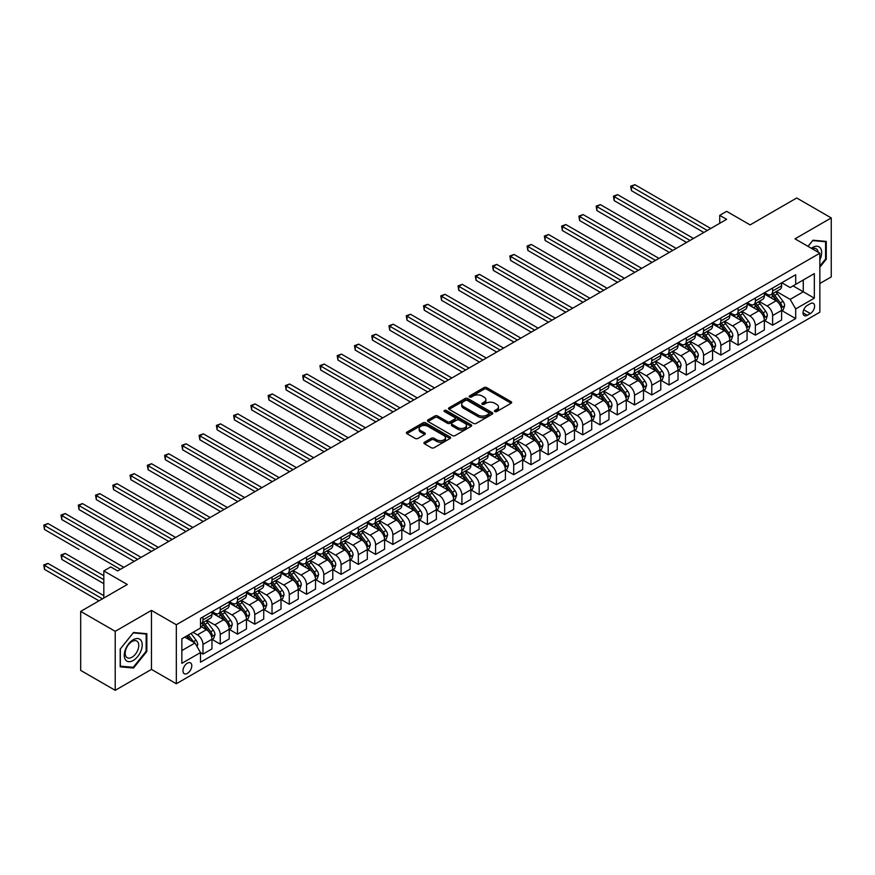 <?xml version="1.0" encoding="UTF-8"?>
<svg xmlns="http://www.w3.org/2000/svg" width="875" height="875" viewBox="0 0 875 875"><rect width="100%" height="100%" fill="white"/><g stroke="black" fill="none" stroke-linecap="round" stroke-linejoin="round"><path stroke-width="1.31" d="M494.812 411.567A1.345 0.777 0 0 0 496.716 411.567L511.109 403.255A1.914 1.105 0 0 0 511.678 402.478A1.914 1.105 0 0 0 511.109 401.691L486.719 387.603A1.914 1.105 0 0 0 484.006 387.603L469.602 395.916A1.345 0.777 0 0 0 469.208 396.463A1.345 0.777 0 0 0 469.602 397.009A1.345 0.777 0 0 0 471.505 397.009L473.364 395.938A6.136 3.544 0 0 1 482.038 395.938L484.072 397.108A6.136 3.544 0 0 1 485.866 399.613A6.136 3.544 0 0 1 484.072 402.117L482.212 403.2A1.345 0.777 0 0 0 481.819 403.747A1.345 0.777 0 0 0 482.212 404.294A1.345 0.777 0 0 0 484.105 404.294L485.975 403.211A6.136 3.544 0 0 1 494.648 403.211L496.683 404.392A6.136 3.544 0 0 1 498.477 406.897A6.136 3.544 0 0 1 496.683 409.402L494.812 410.473A1.345 0.777 0 0 0 494.419 411.02A1.345 0.777 0 0 0 494.812 411.567L494.812 410.473M187.37 673.378A6.245 3.609 120 0 0 191.45 667.877A6.245 3.609 120 0 0 190.498 662.867A6.245 3.609 120 0 0 187.37 663.173A6.245 3.609 120 0 0 183.291 668.686A6.245 3.609 120 0 0 184.242 673.695A6.245 3.609 120 0 0 187.37 673.378M424.495 442.225A1.914 1.105 0 0 0 423.938 443.013A1.914 1.105 0 0 0 424.495 443.789L431.342 447.748A1.914 1.105 0 0 0 434.055 447.748L450.045 438.506A1.914 1.105 0 0 0 450.614 437.73A1.914 1.105 0 0 0 450.045 436.942L425.655 422.855A1.914 1.105 0 0 0 422.942 422.855L406.941 432.097A1.914 1.105 0 0 0 406.383 432.873A1.914 1.105 0 0 0 406.941 433.661L415.209 438.43A1.914 1.105 0 0 0 417.922 438.43L424.769 434.481A1.914 1.105 0 0 0 425.327 433.694A1.914 1.105 0 0 0 424.769 432.917L420.667 430.544A5.13 2.964 0 0 1 419.169 428.455A5.13 2.964 0 0 1 422.33 425.72A5.13 2.964 0 0 1 427.919 426.366L443.986 435.641A5.13 2.964 0 0 1 445.484 437.73A5.13 2.964 0 0 1 442.323 440.464A5.13 2.964 0 0 1 436.734 439.819L434.055 438.277A1.914 1.105 0 0 0 431.342 438.277L424.495 442.225L424.495 443.789M819.853 283.5L831.25 276.927L831.25 217.919L796.72 197.991L750.116 224.897L726.644 211.345L719.731 215.338L726.644 219.319L117.633 570.927L110.731 566.945L103.819 570.927L103.819 598.041M115.216 631.323L115.216 690.32L151.462 669.397L151.462 610.389L115.216 631.323L80.686 611.395L127.302 584.478L103.819 570.927M151.462 610.389L176.323 624.75L819.853 253.203L819.853 312.2L176.323 683.747L176.323 624.75M831.25 217.919L795.003 238.853L819.853 253.203M473.495 423.413A1.914 1.105 0 0 0 476.208 423.413L492.209 414.17A1.914 1.105 0 0 0 492.767 413.394A1.914 1.105 0 0 0 492.209 412.606L467.808 398.519A1.914 1.105 0 0 0 465.095 398.519L449.105 407.75A1.914 1.105 0 0 0 448.536 408.537A1.914 1.105 0 0 0 449.105 409.325L473.495 423.413M444.959 411.863A1.345 0.777 0 0 1 446.316 412.048L446.316 410.452L471.122 424.78A1.914 1.105 0 0 1 471.691 425.556A1.914 1.105 0 0 1 471.122 426.344L455.131 435.575A1.914 1.105 0 0 1 452.419 435.575L428.017 421.488L428.017 419.923A1.914 1.105 0 0 0 427.459 420.711A1.914 1.105 0 0 0 428.017 421.488M428.017 419.923L434.864 415.975A1.914 1.105 0 0 1 437.577 415.975L447.475 421.684A1.914 1.105 0 0 0 450.188 421.684L454.727 419.059A1.914 1.105 0 0 0 455.284 418.283A1.914 1.105 0 0 0 454.727 417.495L444.423 411.556A1.345 0.777 0 0 1 444.03 410.998A1.345 0.777 0 0 1 444.861 410.288A1.345 0.777 0 0 1 446.316 410.452M115.216 690.32L80.686 670.392L80.686 611.395M810.327 303.669L807.286 305.43A6.059 3.5 120 0 0 803.337 310.767A6.059 3.5 120 0 0 804.267 315.613A6.059 3.5 120 0 0 807.286 315.317L810.327 313.556A6.059 3.5 120 0 0 814.286 308.23A6.059 3.5 120 0 0 813.356 303.373A6.059 3.5 120 0 0 810.327 303.669M781.812 282.745L790.169 287.569L795.692 284.375L795.692 274.728L200.495 618.363L200.495 628.009L181.847 638.783L181.847 663.337L200.495 652.575L200.495 662.222L795.692 318.587L795.692 308.941L790.169 299.37L776.431 291.441M795.692 284.375L814.33 273.613L814.33 298.167L795.692 308.941M151.462 669.397L176.323 683.747M719.731 215.338L719.731 223.311M793.067 285.895L803.283 291.791L803.283 279.989L814.33 273.613M790.169 299.37L803.283 291.791L814.33 298.167M181.847 650.573L194.972 643.005L184.745 637.098M200.495 652.652L202.978 654.084L202.978 644.438A7.809 4.506 -120 0 0 197.455 634.867L193.036 632.319M202.978 654.084L211.958 648.9L211.958 639.253A7.809 4.506 -120 0 0 206.423 629.694L200.495 626.259M212.155 639.461L220.238 644.12L220.238 634.473A7.809 4.506 -120 0 0 214.714 624.903L206.784 620.32M220.238 644.12L229.217 638.936L229.217 629.289A7.809 4.506 -120 0 0 223.694 619.719L211.958 612.948M229.425 629.486L237.497 634.156L237.497 624.509A7.809 4.506 -120 0 0 231.973 614.939L224.044 610.356M237.497 634.156L246.477 628.972L246.477 619.325A7.809 4.506 -120 0 0 240.953 609.755L229.217 602.984M246.684 619.522L254.767 624.192L254.767 614.545A7.809 4.506 -120 0 0 249.244 604.975L241.303 600.392M254.767 624.192L263.736 619.008L263.736 609.361A7.809 4.506 -120 0 0 258.213 599.791L246.477 593.009M263.944 609.558L272.027 614.217L272.027 604.57A7.809 4.506 -120 0 0 266.503 595.011L258.573 590.428M272.027 614.217L281.006 609.044L281.006 599.386A7.809 4.506 -120 0 0 275.472 589.827L263.736 583.045M281.203 599.594L289.286 604.253L289.286 594.606A7.809 4.506 -120 0 0 283.762 585.036L275.833 580.464M289.286 604.253L298.266 599.069L298.266 589.422A7.809 4.506 -120 0 0 292.742 579.862L281.006 573.081M298.473 589.63L306.545 594.289L306.545 584.642A7.809 4.506 -120 0 0 301.022 575.072L293.092 570.5M306.545 594.289L315.525 589.105L315.525 579.458A7.809 4.506 -120 0 0 310.002 569.887L298.266 563.117M315.733 579.655L323.816 584.325L323.816 574.678A7.809 4.506 -120 0 0 318.292 565.108L310.352 560.525M323.816 584.325L332.784 579.141L332.784 569.494A7.809 4.506 -120 0 0 327.261 559.923L315.525 553.153M332.992 569.691L341.075 574.361L341.075 564.714A7.809 4.506 -120 0 0 335.552 555.144L327.622 550.561M341.075 574.361L350.055 569.177L350.055 559.53A7.809 4.506 -120 0 0 344.531 549.959L332.784 543.178M350.252 559.727L358.334 564.386L358.334 554.739A7.809 4.506 -120 0 0 352.811 545.18L344.881 540.597M358.334 564.386L367.314 559.212L367.314 549.566A7.809 4.506 -120 0 0 361.791 539.995L350.055 533.214M367.522 549.762L375.594 554.422L375.594 544.775A7.809 4.506 -120 0 0 370.07 535.205L362.141 530.633M375.594 554.422L384.573 549.238L384.573 539.591A7.809 4.506 -120 0 0 379.05 530.031L367.314 523.25M384.781 539.798L392.864 544.458L392.864 534.811A7.809 4.506 -120 0 0 387.341 525.241L379.4 520.669M392.864 544.458L401.833 539.273L401.833 529.627A7.809 4.506 -120 0 0 396.309 520.056L384.573 513.286M402.041 529.823L410.123 534.494L410.123 524.847A7.809 4.506 -120 0 0 404.6 515.277L396.67 510.694M410.123 534.494L419.103 529.309L419.103 519.663A7.809 4.506 -120 0 0 413.58 510.092L401.833 503.322M419.311 519.859L427.383 524.53L427.383 514.883A7.809 4.506 -120 0 0 421.859 505.312L413.93 500.73M427.383 524.53L436.362 519.345L436.362 509.698A7.809 4.506 -120 0 0 430.839 500.128L419.103 493.347M436.57 509.895L444.642 514.555L444.642 504.908A7.809 4.506 -120 0 0 439.119 495.348L431.189 490.766M444.642 514.555L453.622 509.381L453.622 499.734A7.809 4.506 -120 0 0 448.098 490.164L436.362 483.383M453.83 499.931L461.912 504.591L461.912 494.944A7.809 4.506 -120 0 0 456.389 485.373L448.448 480.802M461.912 504.591L470.881 499.406L470.881 489.759A7.809 4.506 -120 0 0 465.358 480.2L453.622 473.419M471.089 489.967L479.172 494.627L479.172 484.98A7.809 4.506 -120 0 0 473.648 475.409L465.719 470.838M479.172 494.627L488.152 489.442L488.152 479.795A7.809 4.506 -120 0 0 482.628 470.225L470.881 463.455M488.359 479.992L496.431 484.663L496.431 475.016A7.809 4.506 -120 0 0 490.908 465.445L482.978 460.863M496.431 484.663L505.411 479.478L505.411 469.831A7.809 4.506 -120 0 0 499.888 460.261L488.152 453.491M505.619 470.028L513.691 474.698L513.691 465.052A7.809 4.506 -120 0 0 508.167 455.481L500.238 450.898M513.691 474.698L522.67 469.514L522.67 459.867A7.809 4.506 -120 0 0 517.147 450.297L505.411 443.516M522.878 460.064L530.961 464.723L530.961 455.077A7.809 4.506 -120 0 0 525.438 445.517L517.497 440.934M530.961 464.723L539.93 459.55L539.93 449.903A7.809 4.506 -120 0 0 534.406 440.333L522.67 433.552M540.137 450.1L548.22 454.759L548.22 445.112A7.809 4.506 -120 0 0 542.697 435.542L534.767 430.97M548.22 454.759L557.2 449.575L557.2 439.928A7.809 4.506 -120 0 0 551.677 430.369L539.93 423.587M557.408 440.136L565.48 444.795L565.48 435.148A7.809 4.506 -120 0 0 559.956 425.578L552.027 421.006M565.48 444.795L574.459 439.611L574.459 429.964A7.809 4.506 -120 0 0 568.936 420.394L557.2 413.623M574.667 430.161L582.739 434.831L582.739 425.184A7.809 4.506 -120 0 0 577.216 415.614L569.286 411.031M582.739 434.831L591.719 429.647L591.719 420A7.809 4.506 -120 0 0 586.195 410.43L574.459 403.659M591.927 420.197L600.009 424.867L600.009 415.22A7.809 4.506 -120 0 0 594.486 405.65L586.556 401.067M600.009 424.867L608.978 419.683L608.978 410.036A7.809 4.506 -120 0 0 603.455 400.466L591.719 393.684M609.186 410.233L617.269 414.892L617.269 405.245A7.809 4.506 -120 0 0 611.745 395.686L603.816 391.103M617.269 414.892L626.248 409.719L626.248 400.072A7.809 4.506 -120 0 0 620.725 390.502L608.978 383.72M626.456 400.269L634.528 404.928L634.528 395.281A7.809 4.506 -120 0 0 629.005 385.711L621.075 381.139M634.528 404.928L643.508 399.744L643.508 390.097A7.809 4.506 -120 0 0 637.984 380.538L626.248 373.756M643.716 390.305L651.787 394.964L651.787 385.317A7.809 4.506 -120 0 0 646.264 375.747L638.334 371.175M651.787 394.964L660.767 389.78L660.767 380.133A7.809 4.506 -120 0 0 655.244 370.562L643.508 363.792M660.975 380.33L669.058 385L669.058 375.353A7.809 4.506 -120 0 0 663.534 365.783L655.605 361.2M669.058 385L678.027 379.816L678.027 370.169A7.809 4.506 -120 0 0 672.503 360.598L660.767 353.828M678.234 370.366L686.317 375.036L686.317 365.389A7.809 4.506 -120 0 0 680.794 355.819L672.864 351.236M686.317 375.036L695.297 369.852L695.297 360.205A7.809 4.506 -120 0 0 689.773 350.634L678.027 343.853M695.505 360.402L703.577 365.061L703.577 355.414A7.809 4.506 -120 0 0 698.053 345.855L690.123 341.272M703.577 365.061L712.556 359.888L712.556 350.241A7.809 4.506 -120 0 0 707.033 340.67L695.297 333.889M712.764 350.438L720.836 355.097L720.836 345.45A7.809 4.506 -120 0 0 715.312 335.88L707.383 331.308M720.836 355.097L729.816 349.913L729.816 340.266A7.809 4.506 -120 0 0 724.292 330.706L712.556 323.925M730.023 340.473L738.106 345.133L738.106 335.486A7.809 4.506 -120 0 0 732.583 325.916L724.653 321.344M738.106 345.133L747.075 339.948L747.075 330.302A7.809 4.506 -120 0 0 741.552 320.731L729.816 313.961M747.283 330.498L755.366 335.169L755.366 325.522A7.809 4.506 -120 0 0 749.842 315.952L741.913 311.369M755.366 335.169L764.345 329.984L764.345 320.337A7.809 4.506 -120 0 0 758.822 310.767L747.075 303.997M764.553 320.534L772.625 325.205L772.625 315.558A7.809 4.506 -120 0 0 767.102 305.988L759.172 301.405M772.625 325.205L781.605 320.02L781.605 310.373A7.809 4.506 -120 0 0 776.081 300.803L764.345 294.022M764.553 292.709L767.102 294.186A7.809 4.506 -120 0 0 771.006 294.569A7.809 4.506 -120 0 0 772.625 290.992L772.625 288.05M747.283 302.673L749.842 304.15A7.809 4.506 -120 0 0 753.747 304.544A7.809 4.506 -120 0 0 755.366 300.967L755.366 298.014M730.023 312.637L732.583 314.114A7.809 4.506 -120 0 0 736.488 314.508A7.809 4.506 -120 0 0 738.106 310.931L738.106 307.978M712.764 322.612L715.312 324.089A7.809 4.506 -120 0 0 719.228 324.472A7.809 4.506 -120 0 0 720.836 320.895L720.836 317.942M695.505 332.577L698.053 334.053A7.809 4.506 -120 0 0 701.958 334.436A7.809 4.506 -120 0 0 703.577 330.859L703.577 327.906M678.234 342.541L680.794 344.017A7.809 4.506 -120 0 0 684.698 344.4A7.809 4.506 -120 0 0 686.317 340.823L686.317 337.881M660.975 352.505L663.534 353.981A7.809 4.506 -120 0 0 667.439 354.375A7.809 4.506 -120 0 0 669.058 350.798L669.058 347.845M643.716 362.469L646.264 363.945A7.809 4.506 -120 0 0 650.18 364.339A7.809 4.506 -120 0 0 651.787 360.762L651.787 357.809M626.456 372.444L629.005 373.92A7.809 4.506 -120 0 0 632.909 374.303A7.809 4.506 -120 0 0 634.528 370.727L634.528 367.773M609.186 382.408L611.745 383.884A7.809 4.506 -120 0 0 615.65 384.267A7.809 4.506 -120 0 0 617.269 380.691L617.269 377.738M591.927 392.372L594.486 393.848A7.809 4.506 -120 0 0 598.391 394.231A7.809 4.506 -120 0 0 600.009 390.655L600.009 387.713M574.667 402.336L577.216 403.812A7.809 4.506 -120 0 0 581.131 404.206A7.809 4.506 -120 0 0 582.739 400.63L582.739 397.677M557.408 412.3L559.956 413.777A7.809 4.506 -120 0 0 563.861 414.17A7.809 4.506 -120 0 0 565.48 410.594L565.48 407.641M540.137 422.275L542.697 423.752A7.809 4.506 -120 0 0 546.602 424.134A7.809 4.506 -120 0 0 548.22 420.558L548.22 417.605M522.878 432.239L525.438 433.716A7.809 4.506 -120 0 0 529.342 434.098A7.809 4.506 -120 0 0 530.961 430.522L530.961 427.569M505.619 442.203L508.167 443.68A7.809 4.506 -120 0 0 512.072 444.062A7.809 4.506 -120 0 0 513.691 440.486L513.691 437.544M488.359 452.167L490.908 453.644A7.809 4.506 -120 0 0 494.812 454.038A7.809 4.506 -120 0 0 496.431 450.461L496.431 447.508M471.089 462.131L473.648 463.608A7.809 4.506 -120 0 0 477.553 464.002A7.809 4.506 -120 0 0 479.172 460.425L479.172 457.472M453.83 472.106L456.389 473.583A7.809 4.506 -120 0 0 460.294 473.966A7.809 4.506 -120 0 0 461.912 470.389L461.912 467.436M436.57 482.07L439.119 483.547A7.809 4.506 -120 0 0 443.023 483.93A7.809 4.506 -120 0 0 444.642 480.353L444.642 477.4M419.311 492.034L421.859 493.511A7.809 4.506 -120 0 0 425.764 493.894A7.809 4.506 -120 0 0 427.383 490.317L427.383 487.375M402.041 501.998L404.6 503.475A7.809 4.506 -120 0 0 408.505 503.858A7.809 4.506 -120 0 0 410.123 500.292L410.123 497.339M384.781 511.962L387.341 513.439A7.809 4.506 -120 0 0 391.245 513.833A7.809 4.506 -120 0 0 392.864 510.256L392.864 507.303M367.522 521.938L370.07 523.414A7.809 4.506 -120 0 0 373.975 523.797A7.809 4.506 -120 0 0 375.594 520.22L375.594 517.267M350.252 531.902L352.811 533.378A7.809 4.506 -120 0 0 356.716 533.761A7.809 4.506 -120 0 0 358.334 530.184L358.334 527.231M332.992 541.866L335.552 543.342A7.809 4.506 -120 0 0 339.456 543.725A7.809 4.506 -120 0 0 341.075 540.148L341.075 537.206M315.733 551.83L318.292 553.306A7.809 4.506 -120 0 0 322.197 553.689A7.809 4.506 -120 0 0 323.816 550.123L323.816 547.17M298.473 561.794L301.022 563.27A7.809 4.506 -120 0 0 304.927 563.664A7.809 4.506 -120 0 0 306.545 560.088L306.545 557.134M281.203 571.769L283.762 573.234A7.809 4.506 -120 0 0 287.667 573.628A7.809 4.506 -120 0 0 289.286 570.052L289.286 567.098M263.944 581.733L266.503 583.209A7.809 4.506 -120 0 0 270.408 583.592A7.809 4.506 -120 0 0 272.027 580.016L272.027 577.062M246.684 591.697L249.244 593.173A7.809 4.506 -120 0 0 253.148 593.556A7.809 4.506 -120 0 0 254.767 589.98L254.767 587.038M229.425 601.661L231.973 603.138A7.809 4.506 -120 0 0 235.878 603.52A7.809 4.506 -120 0 0 237.497 599.944L237.497 597.002M212.155 611.625L214.714 613.102A7.809 4.506 -120 0 0 218.619 613.495A7.809 4.506 -120 0 0 220.238 609.919L220.238 606.966M781.812 310.57L795.692 318.587M771.006 294.569L779.986 289.395A7.809 4.506 -120 0 0 781.605 285.819L781.605 282.866M753.747 304.544L762.727 299.359A7.809 4.506 -120 0 0 764.345 295.783L764.345 292.83M736.488 314.508L745.467 309.323A7.809 4.506 -120 0 0 747.075 305.747L747.075 302.794M719.228 324.472L728.197 319.288A7.809 4.506 -120 0 0 729.816 315.711L729.816 312.758M701.958 334.436L710.938 329.252A7.809 4.506 -120 0 0 712.556 325.675L712.556 322.733M684.698 344.4L693.678 339.227A7.809 4.506 -120 0 0 695.297 335.65L695.297 332.697M667.439 354.375L676.408 349.191A7.809 4.506 -120 0 0 678.027 345.614L678.027 342.661M650.18 364.339L659.148 359.155A7.809 4.506 -120 0 0 660.767 355.578L660.767 352.625M632.909 374.303L641.889 369.119A7.809 4.506 -120 0 0 643.508 365.542L643.508 362.589M615.65 384.267L624.63 379.083A7.809 4.506 -120 0 0 626.248 375.506L626.248 372.564M598.391 394.231L607.359 389.047A7.809 4.506 -120 0 0 608.978 385.481L608.978 382.528M581.131 404.206L590.1 399.022A7.809 4.506 -120 0 0 591.719 395.445L591.719 392.492M563.861 414.17L572.841 408.986A7.809 4.506 -120 0 0 574.459 405.409L574.459 402.456M546.602 424.134L555.581 418.95A7.809 4.506 -120 0 0 557.2 415.373L557.2 412.42M529.342 434.098L538.311 428.914A7.809 4.506 -120 0 0 539.93 425.337L539.93 422.395M512.072 444.062L521.052 438.878A7.809 4.506 -120 0 0 522.67 435.312L522.67 432.359M494.812 454.038L503.792 448.853A7.809 4.506 -120 0 0 505.411 445.277L505.411 442.323M477.553 464.002L486.533 458.817A7.809 4.506 -120 0 0 488.152 455.241L488.152 452.287M460.294 473.966L469.263 468.781A7.809 4.506 -120 0 0 470.881 465.205L470.881 462.252M443.023 483.93L452.003 478.745A7.809 4.506 -120 0 0 453.622 475.169L453.622 472.227M425.764 493.894L434.744 488.709A7.809 4.506 -120 0 0 436.362 485.144L436.362 482.191M408.505 503.858L417.484 498.684A7.809 4.506 -120 0 0 419.103 495.108L419.103 492.155M391.245 513.833L400.214 508.648A7.809 4.506 -120 0 0 401.833 505.072L401.833 502.119M373.975 523.797L382.955 518.613A7.809 4.506 -120 0 0 384.573 515.036L384.573 512.083M356.716 533.761L365.695 528.577A7.809 4.506 -120 0 0 367.314 525L367.314 522.058M339.456 543.725L348.436 538.541A7.809 4.506 -120 0 0 350.055 534.964L350.055 532.022M322.197 553.689L331.166 548.516A7.809 4.506 -120 0 0 332.784 544.939L332.784 541.986M304.927 563.664L313.906 558.48A7.809 4.506 -120 0 0 315.525 554.903L315.525 551.95M287.667 573.628L296.647 568.444A7.809 4.506 -120 0 0 298.266 564.867L298.266 561.914M270.408 583.592L279.387 578.408A7.809 4.506 -120 0 0 281.006 574.831L281.006 571.889M253.148 593.556L262.117 588.372A7.809 4.506 -120 0 0 263.736 584.795L263.736 581.853M235.878 603.52L244.858 598.347A7.809 4.506 -120 0 0 246.477 594.77L246.477 591.817M218.619 613.495L227.598 608.311A7.809 4.506 -120 0 0 229.217 604.734L229.217 601.781M200.495 623.777A7.809 4.506 -120 0 0 201.359 623.459L210.339 618.275A7.809 4.506 -120 0 0 211.958 614.698L211.958 611.745M201.359 623.459A7.809 4.506 -120 0 0 202.978 619.883L202.978 616.93M194.972 643.005L200.495 652.575M819.853 267.17L826.273 259.175L826.273 241.412L812.952 240.22L808.008 246.367M120.192 666.837L133.514 668.03L146.836 651.448L146.836 633.686L133.514 632.494L120.192 649.064L120.192 666.837M825.584 258.781L826.273 259.175M146.147 651.055L146.836 651.448M132.103 667.209L133.514 668.03M495.348 411.764L496.683 410.998A6.136 3.544 0 0 0 498.477 408.494L498.477 406.897M485.866 399.613L485.866 401.209A6.136 3.544 0 0 1 484.072 403.714L482.748 404.48M511.109 401.691L511.109 403.255L486.719 389.2A1.914 1.105 0 0 0 484.006 389.2L470.137 397.206M492.177 414.192L467.808 400.116A1.914 1.105 0 0 0 465.095 400.116L449.127 409.336M488.819 413.941A1.345 0.777 0 0 0 489.212 413.394A1.345 0.777 0 0 0 488.819 412.847L467.403 400.477A1.345 0.777 0 0 0 465.5 400.477L463.531 401.614A6.136 3.544 0 0 0 461.738 404.119A6.136 3.544 0 0 0 463.531 406.623L478.177 415.078A6.136 3.544 0 0 0 486.85 415.078L488.819 413.941L488.819 415.538A1.345 0.777 0 0 0 489.212 414.98L489.212 413.394M461.738 404.119L461.738 405.716A6.136 3.544 0 0 0 463.531 408.22L463.531 406.623M488.819 415.538L486.85 416.664A6.136 3.544 0 0 1 478.177 416.664L463.531 408.22M428.05 421.509L434.864 417.572L434.864 415.975M455.284 418.283L455.284 419.88A1.914 1.105 0 0 1 454.727 420.656L450.188 423.281A1.914 1.105 0 0 1 447.475 423.281L437.577 417.572A1.914 1.105 0 0 0 434.864 417.572M446.316 412.048L471.1 426.355M457.745 427.612A5.13 2.964 0 0 0 463.334 428.258A5.13 2.964 0 0 0 466.495 425.523A5.13 2.964 0 0 0 464.997 423.423L459.331 420.164A1.914 1.105 0 0 0 456.619 420.164L452.08 422.778A1.914 1.105 0 0 0 451.522 423.566A1.914 1.105 0 0 0 452.08 424.342L457.745 427.612L457.745 429.209A5.13 2.964 0 0 0 463.334 429.855A5.13 2.964 0 0 0 466.495 427.12L466.495 425.523M451.522 423.566L451.522 425.163A1.914 1.105 0 0 0 452.08 425.939L452.08 424.342M457.745 429.209L452.08 425.939M445.484 437.73L445.484 439.327A5.13 2.964 0 0 1 442.323 442.061A5.13 2.964 0 0 1 436.734 441.416L434.055 439.873A1.914 1.105 0 0 0 431.342 439.873L424.528 443.811M419.169 428.455L419.169 430.052A5.13 2.964 0 0 0 420.667 432.141L420.667 430.544M424.769 432.917L424.769 434.481L420.667 432.141M450.023 438.528L425.655 424.452A1.914 1.105 0 0 0 422.942 424.452L406.973 433.672M781.605 310.691L783.256 309.728L784.645 305.747A5.173 2.986 -120 0 0 782.994 301.339L777.35 293.803A14.941 8.63 -120 0 0 775.72 291.856M770.109 297.358A14.941 8.63 -120 0 0 767.047 294.153M781.134 307.519L781.845 305.966A5.173 2.986 -120 0 0 780.369 302.859L774.725 295.323A14.941 8.63 -120 0 0 773.095 293.366M771.706 294.175A12.403 7.164 60 0 1 773.741 296.483L778.509 302.859M631.422 230.519L669.331 252.405L596.903 210.591L596.903 206.598L600.348 204.608L676.233 248.423M771.433 294.328A14.941 8.63 60 0 1 773.062 296.275L776.814 301.284M707.306 230.486L631.422 186.67L634.878 184.68L710.763 228.484M703.85 232.477L631.422 190.652L631.422 186.67L630.667 186.233L634.878 184.68M631.422 190.652L630.667 186.233M764.345 320.655L765.997 319.703L767.375 315.711A5.173 2.986 -120 0 0 765.723 311.303L760.091 303.778A14.941 8.63 -120 0 0 758.45 301.82M752.839 307.322A14.941 8.63 -120 0 0 749.788 304.117M763.875 317.483L764.586 315.93A5.173 2.986 -120 0 0 763.109 312.823L757.466 305.288A14.941 8.63 -120 0 0 755.836 303.341M754.436 304.139A12.403 7.164 60 0 1 756.481 306.458L761.25 312.823M614.163 240.483L652.072 262.369L579.633 220.555L579.633 216.573L583.089 214.572L658.973 258.387M754.173 304.292A14.941 8.63 60 0 1 755.803 306.25L759.555 311.248M747.075 330.619L748.737 329.667L750.116 325.675A5.173 2.986 -120 0 0 748.464 321.267L742.82 313.742A14.941 8.63 -120 0 0 741.191 311.784M735.58 317.286A14.941 8.63 -120 0 0 732.517 314.081M746.605 327.458L747.327 325.905A5.173 2.986 -120 0 0 745.839 322.788L740.195 315.252A14.941 8.63 -120 0 0 738.566 313.305M737.177 314.103A12.403 7.164 60 0 1 739.211 316.422L743.991 322.798M596.903 250.458L634.802 272.344L562.373 230.519L562.373 226.537L565.83 224.547L641.714 268.352M736.914 314.256A14.941 8.63 60 0 1 738.544 316.214L742.295 321.223M729.816 340.594L731.478 339.631L732.856 335.65A5.173 2.986 -120 0 0 731.205 331.242L725.561 323.706A14.941 8.63 -120 0 0 723.931 321.748M718.32 327.25A14.941 8.63 -120 0 0 715.258 324.056M729.345 337.422L730.056 335.869A5.173 2.986 -120 0 0 728.58 332.752L722.936 325.216A14.941 8.63 -120 0 0 721.306 323.269M719.917 324.067A12.403 7.164 60 0 1 721.952 326.386L726.731 332.762M579.633 260.422L617.542 282.308L545.114 240.483L545.114 236.502L548.559 234.511L624.444 278.316M719.655 324.22A14.941 8.63 60 0 1 721.284 326.178L725.036 331.188M690.047 240.45L614.163 196.634L617.619 194.644L693.503 238.459M686.591 242.441L614.163 200.627L614.163 196.634L613.397 196.197L617.619 194.644M614.163 200.627L613.397 196.197M672.788 250.414L596.137 206.161L600.348 204.608M596.903 210.591L596.137 206.161M655.517 260.378L578.878 216.125L583.089 214.572M579.633 220.555L578.878 216.125M712.556 350.558L714.208 349.595L715.597 345.614A5.173 2.986 -120 0 0 713.945 341.206L708.302 333.67A14.941 8.63 -120 0 0 706.672 331.723M701.061 337.214A14.941 8.63 -120 0 0 697.998 334.02M712.086 347.386L712.797 345.833A5.173 2.986 -120 0 0 711.32 342.716L705.677 335.191A14.941 8.63 -120 0 0 704.047 333.233M702.658 334.042A12.403 7.164 60 0 1 704.692 336.35L709.461 342.727M562.373 270.386L600.283 292.272L527.855 250.458L527.855 246.466L531.3 244.475L607.184 288.291M702.384 334.195A14.941 8.63 60 0 1 704.014 336.142L707.766 341.152M638.258 270.342L561.619 226.1L565.83 224.547M562.373 230.519L561.619 226.1M819.853 259.897A12.698 7.328 120 0 0 820.455 248.161A12.698 7.328 120 0 0 811.388 248.314M818.158 252.219A9.614 5.545 120 0 0 817.305 249.78A9.614 5.545 120 0 0 816.222 248.773A9.614 5.545 120 0 0 812.273 248.828M812.645 240.592L825.584 241.762L825.584 258.978L819.853 266.109M824.731 241.27L825.584 241.762M808.041 246.378L812.678 240.614M133.241 639.734A12.698 7.328 120 0 0 124.261 655.277A12.698 7.328 120 0 0 133.241 660.461A12.698 7.328 120 0 0 142.209 644.919A12.698 7.328 120 0 0 133.241 639.734M131.983 641.528A9.614 5.545 120 0 0 125.705 649.994A9.614 5.545 120 0 0 127.17 657.694A9.614 5.545 120 0 0 131.983 657.223A9.614 5.545 120 0 0 138.261 648.747A9.614 5.545 120 0 0 136.784 641.047A9.614 5.545 120 0 0 131.983 641.528M146.147 651.252L133.241 667.319L120.323 666.159L120.323 648.944L133.241 632.887L146.147 634.036L146.147 651.252M145.294 633.544L146.147 634.036M695.297 360.522L696.948 359.559L698.327 355.578A5.173 2.986 -120 0 0 696.675 351.17L691.031 343.634A14.941 8.63 -120 0 0 689.402 341.688M683.791 347.189A14.941 8.63 -120 0 0 680.739 343.984M694.827 357.35L695.537 355.797A5.173 2.986 -120 0 0 694.05 352.691L688.417 345.155A14.941 8.63 -120 0 0 686.787 343.197M685.387 344.006A12.403 7.164 60 0 1 687.433 346.314L692.202 352.691M545.114 280.35L583.023 302.236L510.584 260.422L510.584 256.43L514.041 254.439L589.925 298.255M685.125 344.159A14.941 8.63 60 0 1 686.755 346.106L690.506 351.116M620.998 280.317L544.348 236.064L548.559 234.511M545.114 240.483L544.348 236.064M678.027 370.486L679.689 369.534L681.067 365.542A5.173 2.986 -120 0 0 679.416 361.134L673.772 353.609A14.941 8.63 -120 0 0 672.142 351.652M666.531 357.153A14.941 8.63 -120 0 0 663.469 353.948M677.556 367.314L678.278 365.761A5.173 2.986 -120 0 0 676.791 362.655L671.147 355.119A14.941 8.63 -120 0 0 669.517 353.172M668.128 353.97A12.403 7.164 60 0 1 670.163 356.289L674.942 362.655M527.855 290.314L565.753 312.2L493.325 270.386L493.325 266.405L496.781 264.403L572.666 308.219M667.866 354.123A14.941 8.63 60 0 1 669.495 356.081L673.247 361.08M603.739 290.281L527.089 246.028L531.3 244.475M527.855 250.458L527.089 246.028M660.767 380.45L662.43 379.498L663.808 375.506A5.173 2.986 -120 0 0 662.156 371.098L656.513 363.573A14.941 8.63 -120 0 0 654.883 361.616M649.272 367.117A14.941 8.63 -120 0 0 646.209 363.913M660.297 377.289L661.008 375.736A5.173 2.986 -120 0 0 659.531 372.619L653.888 365.083A14.941 8.63 -120 0 0 652.258 363.136M650.869 363.934A12.403 7.164 60 0 1 652.903 366.253L657.683 372.63M510.584 300.289L548.494 322.175L476.066 280.35L476.066 276.369L479.511 274.367L555.395 318.183M650.606 364.087A14.941 8.63 60 0 1 652.236 366.045L655.987 371.055M586.469 300.245L509.83 255.992L514.041 254.439M510.584 260.422L509.83 255.992M643.508 390.425L645.159 389.462L646.548 385.481A5.173 2.986 -120 0 0 644.897 381.073L639.253 373.537A14.941 8.63 -120 0 0 637.623 371.58M632.013 377.081A14.941 8.63 -120 0 0 628.95 373.887M643.037 387.253L643.748 385.7A5.173 2.986 -120 0 0 642.272 382.583L636.628 375.047A14.941 8.63 -120 0 0 634.998 373.1M633.609 373.898A12.403 7.164 60 0 1 635.644 376.217L640.413 382.594M493.325 310.253L531.234 332.139L458.806 290.314L458.806 286.333L462.252 284.342L538.136 328.147M633.336 374.052A14.941 8.63 60 0 1 634.966 376.009L638.717 381.019M569.209 310.209L492.57 265.956L496.781 264.403M493.325 270.386L492.57 265.956M626.248 400.389L627.9 399.427L629.278 395.445A5.173 2.986 -120 0 0 627.627 391.037L621.983 383.502A14.941 8.63 -120 0 0 620.353 381.555M614.742 387.045A14.941 8.63 -120 0 0 611.691 383.852M625.778 397.217L626.489 395.664A5.173 2.986 -120 0 0 625.002 392.547L619.369 385.022A14.941 8.63 -120 0 0 617.739 383.064M616.339 383.873A12.403 7.164 60 0 1 618.384 386.181L623.153 392.558M476.066 320.217L513.975 342.103L441.536 300.289L441.536 296.297L444.992 294.306L520.877 338.122M616.077 384.027A14.941 8.63 60 0 1 617.706 385.973L621.458 390.983M551.95 320.173L475.3 275.931L479.511 274.367M476.066 280.35L475.3 275.931M608.978 410.353L610.641 409.391L612.019 405.409A5.173 2.986 -120 0 0 610.367 401.002L604.723 393.466A14.941 8.63 -120 0 0 603.094 391.519M597.483 397.02A14.941 8.63 -120 0 0 594.42 393.816M608.508 407.181L609.23 405.628A5.173 2.986 -120 0 0 607.742 402.522L602.098 394.986A14.941 8.63 -120 0 0 600.469 393.028M599.08 393.837A12.403 7.164 60 0 1 601.114 396.145L605.894 402.522M458.806 330.181L496.705 352.067L424.277 310.253L424.277 306.261L427.733 304.27L503.617 348.086M598.817 393.991A14.941 8.63 60 0 1 600.447 395.938L604.198 400.947M534.691 330.148L458.041 285.895L462.252 284.342M458.806 290.314L458.041 285.895M591.719 420.317L593.381 419.366L594.759 415.373A5.173 2.986 -120 0 0 593.108 410.966L587.464 403.441A14.941 8.63 -120 0 0 585.834 401.483M580.223 406.984A14.941 8.63 -120 0 0 577.161 403.78M591.248 417.145L591.959 415.592A5.173 2.986 -120 0 0 590.483 412.486L584.839 404.95A14.941 8.63 -120 0 0 583.209 403.003M581.82 403.802A12.403 7.164 60 0 1 583.855 406.12L588.634 412.486M441.536 340.145L479.445 362.031L407.017 320.217L407.017 316.236L410.462 314.234L486.347 358.05M581.547 403.955A14.941 8.63 60 0 1 583.188 405.913L586.939 410.911M517.42 340.112L440.781 295.859L444.992 294.306M441.536 300.289L440.781 295.859M574.459 430.281L576.111 429.33L577.5 425.337A5.173 2.986 -120 0 0 575.848 420.93L570.205 413.405A14.941 8.63 -120 0 0 568.575 411.447M562.964 416.948A14.941 8.63 -120 0 0 559.902 413.744M573.989 427.109L574.7 425.556A5.173 2.986 -120 0 0 573.223 422.45L567.58 414.914A14.941 8.63 -120 0 0 565.95 412.967M564.561 413.766A12.403 7.164 60 0 1 566.595 416.084L571.364 422.461M424.277 350.12L462.186 372.006L389.758 330.181L389.758 326.2L393.203 324.198L469.087 368.014M564.287 413.919A14.941 8.63 60 0 1 565.917 415.877L569.669 420.886M500.161 350.077L423.522 305.823L427.733 304.27M424.277 310.253L423.522 305.823M557.2 440.256L558.852 439.294L560.23 435.312A5.173 2.986 -120 0 0 558.578 430.905L552.934 423.369A14.941 8.63 -120 0 0 551.305 421.411M545.694 426.912A14.941 8.63 -120 0 0 542.642 423.719M556.73 437.084L557.441 435.531A5.173 2.986 -120 0 0 555.953 432.414L550.32 424.878A14.941 8.63 -120 0 0 548.691 422.931M547.291 423.73A12.403 7.164 60 0 1 549.336 426.048L554.105 432.425M407.017 360.084L444.927 381.97L372.488 340.145L372.488 336.164L375.944 334.173L451.828 377.978M547.028 423.883A14.941 8.63 60 0 1 548.658 425.841L552.409 430.85M482.902 360.041L406.252 315.788L410.462 314.234M407.017 320.217L406.252 315.788M539.93 450.22L541.592 449.258L542.97 445.277A5.173 2.986 -120 0 0 541.319 440.869L535.675 433.333A14.941 8.63 -120 0 0 534.045 431.386M528.434 436.877A14.941 8.63 -120 0 0 525.372 433.683M539.459 447.048L540.181 445.495A5.173 2.986 -120 0 0 538.694 442.378L533.05 434.853A14.941 8.63 -120 0 0 531.42 432.895M530.031 433.705A12.403 7.164 60 0 1 532.066 436.012L536.845 442.389M389.758 370.048L427.656 391.934L355.228 350.12L355.228 346.128L358.684 344.137L434.569 387.942M529.769 433.858A14.941 8.63 60 0 1 531.398 435.805L535.15 440.814M465.642 370.005L388.992 325.762L393.203 324.198M389.758 330.181L388.992 325.762M522.67 460.184L524.333 459.222L525.711 455.241A5.173 2.986 -120 0 0 524.059 450.833L518.416 443.297A14.941 8.63 -120 0 0 516.786 441.35M511.175 446.852A14.941 8.63 -120 0 0 508.113 443.647M522.2 457.012L522.911 455.459A5.173 2.986 -120 0 0 521.434 452.342L515.791 444.817A14.941 8.63 -120 0 0 514.161 442.859M512.772 443.669A12.403 7.164 60 0 1 514.806 445.977L519.586 452.353M372.488 380.012L410.397 401.898L337.969 360.084L337.969 356.092L341.414 354.102L417.298 397.917M512.498 443.822A14.941 8.63 60 0 1 514.139 445.769L517.891 450.778M448.372 379.98L371.733 335.727L375.944 334.173M372.488 340.145L371.733 335.727M505.411 470.148L507.062 469.197L508.452 465.205A5.173 2.986 -120 0 0 506.8 460.797L501.156 453.272A14.941 8.63 -120 0 0 499.527 451.314M493.916 456.816A14.941 8.63 -120 0 0 490.853 453.611M504.941 466.977L505.652 465.423A5.173 2.986 -120 0 0 504.175 462.317L498.531 454.781A14.941 8.63 -120 0 0 496.902 452.834M495.513 453.633A12.403 7.164 60 0 1 497.547 455.952L502.316 462.317M355.228 389.977L393.137 411.863L320.709 370.048L320.709 366.067L324.155 364.066L400.039 407.881M495.239 453.786A14.941 8.63 60 0 1 496.869 455.733L500.62 460.742M431.113 389.944L354.473 345.691L358.684 344.137M355.228 350.12L354.473 345.691M488.152 480.112L489.803 479.161L491.181 475.169A5.173 2.986 -120 0 0 489.53 470.761L483.886 463.236A14.941 8.63 -120 0 0 482.256 461.278M476.645 466.78A14.941 8.63 -120 0 0 473.594 463.575M487.67 476.941L488.392 475.387A5.173 2.986 -120 0 0 486.905 472.281L481.272 464.745A14.941 8.63 -120 0 0 479.631 462.798M478.242 463.597A12.403 7.164 60 0 1 480.277 465.916L485.056 472.281M337.969 399.952L375.878 421.838L303.439 380.012L303.439 376.031L306.895 374.03L382.78 417.845M477.98 463.75A14.941 8.63 60 0 1 479.609 465.708L483.361 470.717M413.853 399.908L337.203 355.655L341.414 354.102M337.969 360.084L337.203 355.655M470.881 490.077L472.544 489.125L473.922 485.144A5.173 2.986 -120 0 0 472.27 480.736L466.627 473.2A14.941 8.63 -120 0 0 464.997 471.242M459.386 476.744A14.941 8.63 -120 0 0 456.323 473.55M470.411 486.916L471.133 485.363A5.173 2.986 -120 0 0 469.645 482.245L464.002 474.709A14.941 8.63 -120 0 0 462.372 472.762M460.983 473.561A12.403 7.164 60 0 1 463.017 475.88L467.797 482.256M320.709 409.916L358.608 431.802L286.18 389.977L286.18 385.995L289.636 384.005L365.52 427.809M460.72 473.714A14.941 8.63 60 0 1 462.35 475.672L466.102 480.681M396.594 409.872L319.944 365.619L324.155 364.066M320.709 370.048L319.944 365.619M453.622 500.052L455.284 499.089L456.662 495.108A5.173 2.986 -120 0 0 455.011 490.7L449.367 483.164A14.941 8.63 -120 0 0 447.738 481.217M442.127 486.708A14.941 8.63 -120 0 0 439.064 483.514M453.152 496.88L453.862 495.327A5.173 2.986 -120 0 0 452.386 492.209L446.742 484.684A14.941 8.63 -120 0 0 445.112 482.727M443.723 483.525A12.403 7.164 60 0 1 445.758 485.844L450.538 492.22M303.439 419.88L341.348 441.766L268.92 399.952L268.92 395.959L272.366 393.969L348.25 437.773M443.45 483.689A14.941 8.63 60 0 1 445.091 485.636L448.831 490.645M379.323 419.836L302.684 375.594L306.895 374.03M303.439 380.012L302.684 375.594M436.362 510.016L438.014 509.053L439.403 505.072A5.173 2.986 -120 0 0 437.752 500.664L432.108 493.128A14.941 8.63 -120 0 0 430.478 491.181M424.867 496.683A14.941 8.63 -120 0 0 421.805 493.478M435.892 506.844L436.603 505.291A5.173 2.986 -120 0 0 435.127 502.173L429.483 494.648A14.941 8.63 -120 0 0 427.853 492.691M426.464 493.5A12.403 7.164 60 0 1 428.498 495.808L433.267 502.184M286.18 429.844L324.089 451.73L251.661 409.916L251.661 405.923L255.106 403.933L330.991 447.748M426.191 493.653A14.941 8.63 60 0 1 427.82 495.6L431.572 500.609M362.064 429.811L285.425 385.558L289.636 384.005M286.18 389.977L285.425 385.558M419.103 519.98L420.755 519.028L422.133 515.036A5.173 2.986 -120 0 0 420.481 510.628L414.837 503.103A14.941 8.63 -120 0 0 413.208 501.145M407.597 506.647A14.941 8.63 -120 0 0 404.545 503.442M418.622 516.808L419.344 515.255A5.173 2.986 -120 0 0 417.856 512.148L412.223 504.613A14.941 8.63 -120 0 0 410.583 502.666M409.194 503.464A12.403 7.164 60 0 1 411.228 505.772L416.008 512.148M268.92 439.808L306.83 461.694L234.391 419.88L234.391 415.887L237.847 413.897L313.731 457.713M408.931 503.617A14.941 8.63 60 0 1 410.561 505.564L414.312 510.573M344.805 439.775L268.155 395.522L272.366 393.969M268.92 399.952L268.155 395.522M401.833 529.944L403.495 528.992L404.873 525A5.173 2.986 -120 0 0 403.222 520.592L397.578 513.067A14.941 8.63 -120 0 0 395.948 511.109M390.337 516.611A14.941 8.63 -120 0 0 387.275 513.406M401.362 526.772L402.084 525.219A5.173 2.986 -120 0 0 400.597 522.113L394.953 514.577A14.941 8.63 -120 0 0 393.323 512.63M391.934 513.428A12.403 7.164 60 0 1 393.969 515.747L398.748 522.113M251.661 449.783L289.559 471.669L217.131 429.844L217.131 425.863L220.588 423.861L296.472 467.677M391.672 513.581A14.941 8.63 60 0 1 393.302 515.539L397.053 520.548M327.545 449.739L250.895 405.486L255.106 403.933M251.661 409.916L250.895 405.486M384.573 539.908L386.236 538.956L387.614 534.964A5.173 2.986 -120 0 0 385.962 530.567L380.319 523.031A14.941 8.63 -120 0 0 378.689 521.073M373.078 526.575A14.941 8.63 -120 0 0 370.016 523.37M384.103 536.747L384.814 535.194A5.173 2.986 -120 0 0 383.338 532.077L377.694 524.541A14.941 8.63 -120 0 0 376.064 522.594M374.675 523.392A12.403 7.164 60 0 1 376.709 525.711L381.489 532.087M234.391 459.747L272.3 481.633L199.872 439.808L199.872 435.827L203.317 433.836L279.202 477.641M374.402 523.545A14.941 8.63 60 0 1 376.031 525.503L379.783 530.513M310.275 459.703L233.636 415.45L237.847 413.897M234.391 419.88L233.636 415.45M367.314 549.883L368.966 548.92L370.355 544.939A5.173 2.986 -120 0 0 368.703 540.531L363.059 532.995A14.941 8.63 -120 0 0 361.43 531.048M355.819 536.539A14.941 8.63 -120 0 0 352.756 533.345M366.844 546.711L367.555 545.158A5.173 2.986 -120 0 0 366.078 542.041L360.434 534.516A14.941 8.63 -120 0 0 358.805 532.558M357.416 533.356A12.403 7.164 60 0 1 359.45 535.675L364.219 542.052M217.131 469.711L255.041 491.597L182.602 449.783L182.602 445.791L186.058 443.8L261.942 487.605M357.142 533.52A14.941 8.63 60 0 1 358.772 535.467L362.523 540.477M293.016 469.667L216.377 425.425L220.588 423.861M217.131 429.844L216.377 425.425M350.055 559.847L351.706 558.884L353.084 554.903A5.173 2.986 -120 0 0 351.433 550.495L345.789 542.959A14.941 8.63 -120 0 0 344.159 541.012M338.548 546.514A14.941 8.63 -120 0 0 335.497 543.309M349.573 556.675L350.295 555.122A5.173 2.986 -120 0 0 348.808 552.005L343.164 544.48A14.941 8.63 -120 0 0 341.534 542.522M340.145 543.331A12.403 7.164 60 0 1 342.18 545.639L346.959 552.016M199.872 479.675L237.781 501.561L165.342 459.747L165.342 455.755L168.798 453.764L244.683 497.58M339.883 543.484A14.941 8.63 60 0 1 341.512 545.431L345.264 550.441M275.756 479.642L199.106 435.389L203.317 433.836M199.872 439.808L199.106 435.389M332.784 569.811L334.447 568.859L335.825 564.867A5.173 2.986 -120 0 0 334.173 560.459L328.53 552.923A14.941 8.63 -120 0 0 326.9 550.977M321.289 556.478A14.941 8.63 -120 0 0 318.227 553.273M332.314 566.639L333.036 565.086A5.173 2.986 -120 0 0 331.548 561.98L325.905 554.444A14.941 8.63 -120 0 0 324.275 552.486M322.886 553.295A12.403 7.164 60 0 1 324.92 555.603L329.7 561.98M182.602 489.639L220.511 511.525L148.083 469.711L148.083 465.719L151.539 463.728L227.423 507.544M322.623 553.448A14.941 8.63 60 0 1 324.253 555.395L328.005 560.405M258.486 489.606L181.847 445.353L186.058 443.8M182.602 449.783L181.847 445.353M315.525 579.775L317.188 578.823L318.566 574.831A5.173 2.986 -120 0 0 316.914 570.423L311.27 562.898A14.941 8.63 -120 0 0 309.641 560.941M304.03 566.442A14.941 8.63 -120 0 0 300.967 563.238M315.055 576.603L315.766 575.05A5.173 2.986 -120 0 0 314.289 571.944L308.645 564.408A14.941 8.63 -120 0 0 307.016 562.461M305.627 563.259A12.403 7.164 60 0 1 307.661 565.578L312.441 571.944M165.342 499.614L203.252 521.5L130.823 479.675L130.823 475.694L134.269 473.692L210.153 517.508M305.353 563.413A14.941 8.63 60 0 1 306.983 565.37L310.734 570.38M241.227 499.57L164.587 455.317L168.798 453.764M165.342 459.747L164.587 455.317M298.266 589.739L299.917 588.788L301.306 584.795A5.173 2.986 -120 0 0 299.655 580.398L294.011 572.862A14.941 8.63 -120 0 0 292.381 570.905M286.759 576.406A14.941 8.63 -120 0 0 283.708 573.202M297.795 586.578L298.506 585.025A5.173 2.986 -120 0 0 297.03 581.908L291.386 574.372A14.941 8.63 -120 0 0 289.756 572.425M288.367 573.223A12.403 7.164 60 0 1 290.402 575.542L295.17 581.919M148.083 509.578L185.992 531.464L113.553 489.639L113.553 485.658L117.009 483.667L192.894 527.472M288.094 573.377A14.941 8.63 60 0 1 289.723 575.334L293.475 580.344M223.967 509.534L147.328 465.281L151.539 463.728M148.083 469.711L147.328 465.281M281.006 599.714L282.658 598.752L284.036 594.77A5.173 2.986 -120 0 0 282.384 590.362L276.741 582.827A14.941 8.63 -120 0 0 275.111 580.88M269.5 586.37A14.941 8.63 -120 0 0 266.448 583.177M280.525 596.542L281.247 594.989A5.173 2.986 -120 0 0 279.759 591.872L274.116 584.347A14.941 8.63 -120 0 0 272.486 582.389M271.097 583.188A12.403 7.164 60 0 1 273.131 585.506L277.911 591.883M130.823 519.542L168.733 541.428L96.294 499.614L96.294 495.622L99.75 493.631L175.634 537.436M270.834 583.352A14.941 8.63 60 0 1 272.464 585.298L276.216 590.308M206.708 519.498L130.058 475.256L134.269 473.692M130.823 479.675L130.058 475.256M263.736 609.678L265.398 608.716L266.777 604.734A5.173 2.986 -120 0 0 265.125 600.327L259.481 592.791A14.941 8.63 -120 0 0 257.852 590.844M252.241 596.345A14.941 8.63 -120 0 0 249.178 593.141M263.266 606.506L263.988 604.953A5.173 2.986 -120 0 0 262.5 601.836L256.856 594.311A14.941 8.63 -120 0 0 255.227 592.353M253.838 593.163A12.403 7.164 60 0 1 255.872 595.47L260.652 601.847M113.553 529.506L151.462 551.392L79.034 509.578L79.034 505.586L82.491 503.595L158.375 547.411M253.575 593.316A14.941 8.63 60 0 1 255.205 595.263L258.956 600.272M189.438 529.462L112.798 485.22L117.009 483.667M113.553 489.639L112.798 485.22M246.477 619.642L248.139 618.691L249.517 614.698A5.173 2.986 -120 0 0 247.866 610.291L242.222 602.755A14.941 8.63 -120 0 0 240.592 600.808M234.981 606.309A14.941 8.63 -120 0 0 231.919 603.105M246.006 616.47L246.717 614.917A5.173 2.986 -120 0 0 245.241 611.811L239.597 604.275A14.941 8.63 -120 0 0 237.967 602.317M236.578 603.127A12.403 7.164 60 0 1 238.612 605.434L243.381 611.811M96.294 539.47L134.203 561.356L61.775 519.542L61.775 515.55L65.22 513.559L141.105 557.375M236.305 603.28A14.941 8.63 60 0 1 237.934 605.227L241.686 610.236M172.178 539.438L95.539 495.184L99.75 493.631M96.294 499.614L95.539 495.184M229.217 629.606L230.869 628.655L232.247 624.663A5.173 2.986 -120 0 0 230.595 620.255L224.963 612.73A14.941 8.63 -120 0 0 223.333 610.772M217.711 616.273A14.941 8.63 -120 0 0 214.659 613.069M228.747 626.434L229.458 624.881A5.173 2.986 -120 0 0 227.981 621.775L222.338 614.239A14.941 8.63 -120 0 0 220.708 612.292M219.319 613.091A12.403 7.164 60 0 1 221.353 615.409L226.122 621.775M79.034 549.445L44.505 529.506L44.505 525.525L47.961 523.523L123.845 567.339M219.045 613.244A14.941 8.63 60 0 1 220.675 615.202L224.427 620.2M154.919 549.402L78.28 505.148L82.491 503.595M79.034 509.578L78.28 505.148M211.958 639.57L213.609 638.619L214.988 634.627A5.173 2.986 -120 0 0 213.336 630.23L207.692 622.694A14.941 8.63 -120 0 0 206.062 620.736M211.477 636.409L212.198 634.856A5.173 2.986 -120 0 0 210.711 631.739L205.067 624.203A14.941 8.63 -120 0 0 203.438 622.256M202.048 623.055A12.403 7.164 60 0 1 204.083 625.373L208.863 631.75M103.819 575.717L65.22 553.427L61.775 555.417L61.775 559.409L103.819 583.68M201.786 623.208A14.941 8.63 60 0 1 203.416 625.166L207.167 630.175M61.775 559.409L61.009 554.98L103.819 579.698M61.009 554.98L65.22 553.427M137.659 559.366L61.009 515.112L65.22 513.559M61.775 519.542L61.009 515.112M197.039 646.592L197.728 644.602A5.173 2.986 -120 0 0 196.077 640.194L191.045 633.467M103.819 595.645L47.961 563.391L44.505 565.392L44.505 569.373L98.984 600.83M193.922 642.403A5.173 2.986 -120 0 0 193.452 641.703L188.42 634.987M187.119 635.731L190.739 640.566M186.758 635.939L189.831 640.041M44.505 569.373L43.75 564.944L102.441 598.828M43.75 564.944L47.961 563.391M120.389 569.33L43.75 525.087L47.961 523.523M44.505 529.506L43.75 525.087M197.455 634.867L206.423 629.694M214.714 624.903L223.694 619.719M231.973 614.939L240.953 609.755M249.244 604.975L258.213 599.791M266.503 595.011L275.472 589.827M283.762 585.036L292.742 579.862M301.022 575.072L310.002 569.887M318.292 565.108L327.261 559.923M335.552 555.144L344.531 549.959M352.811 545.18L361.791 539.995M370.07 535.205L379.05 530.031M387.341 525.241L396.309 520.056M404.6 515.277L413.58 510.092M421.859 505.312L430.839 500.128M439.119 495.348L448.098 490.164M456.389 485.373L465.358 480.2M473.648 475.409L482.628 470.225M490.908 465.445L499.888 460.261M508.167 455.481L517.147 450.297M525.438 445.517L534.406 440.333M542.697 435.542L551.677 430.369M559.956 425.578L568.936 420.394M577.216 415.614L586.195 410.43M594.486 405.65L603.455 400.466M611.745 395.686L620.725 390.502M629.005 385.711L637.984 380.538M646.264 375.747L655.244 370.562M663.534 365.783L672.503 360.598M680.794 355.819L689.773 350.634M698.053 345.855L707.033 340.67M715.312 335.88L724.292 330.706M732.583 325.916L741.552 320.731M749.842 315.952L758.822 310.767M767.102 305.988L776.081 300.803M772.625 290.992L781.605 285.819M772.625 315.558L781.605 310.373M755.366 325.522L764.345 320.337M755.366 300.967L764.345 295.783M738.106 335.486L747.075 330.302M738.106 310.931L747.075 305.747M720.836 345.45L729.816 340.266M720.836 320.895L729.816 315.711M703.577 355.414L712.556 350.241M703.577 330.859L712.556 325.675M686.317 365.389L695.297 360.205M686.317 340.823L695.297 335.65M669.058 375.353L678.027 370.169M669.058 350.798L678.027 345.614M651.787 385.317L660.767 380.133M651.787 360.762L660.767 355.578M634.528 395.281L643.508 390.097M634.528 370.727L643.508 365.542M617.269 405.245L626.248 400.072M617.269 380.691L626.248 375.506M600.009 415.22L608.978 410.036M600.009 390.655L608.978 385.481M582.739 425.184L591.719 420M582.739 400.63L591.719 395.445M565.48 435.148L574.459 429.964M565.48 410.594L574.459 405.409M548.22 445.112L557.2 439.928M548.22 420.558L557.2 415.373M530.961 455.077L539.93 449.903M530.961 430.522L539.93 425.337M513.691 465.052L522.67 459.867M513.691 440.486L522.67 435.312M496.431 475.016L505.411 469.831M496.431 450.461L505.411 445.277M479.172 484.98L488.152 479.795M479.172 460.425L488.152 455.241M461.912 494.944L470.881 489.759M461.912 470.389L470.881 465.205M444.642 504.908L453.622 499.734M444.642 480.353L453.622 475.169M427.383 514.883L436.362 509.698M427.383 490.317L436.362 485.144M410.123 524.847L419.103 519.663M410.123 500.292L419.103 495.108M392.864 534.811L401.833 529.627M392.864 510.256L401.833 505.072M375.594 544.775L384.573 539.591M375.594 520.22L384.573 515.036M358.334 554.739L367.314 549.566M358.334 530.184L367.314 525M341.075 564.714L350.055 559.53M341.075 540.148L350.055 534.964M323.816 574.678L332.784 569.494M323.816 550.123L332.784 544.939M306.545 584.642L315.525 579.458M306.545 560.088L315.525 554.903M289.286 594.606L298.266 589.422M289.286 570.052L298.266 564.867M272.027 604.57L281.006 599.386M272.027 580.016L281.006 574.831M254.767 614.545L263.736 609.361M254.767 589.98L263.736 584.795M237.497 624.509L246.477 619.325M237.497 599.944L246.477 594.77M220.238 634.473L229.217 629.289M220.238 609.919L229.217 604.734M202.978 644.438L211.958 639.253M202.978 619.883L211.958 614.698M803.709 309.739L810.327 313.556M803.009 312.845L807.286 315.317M496.683 410.998L496.683 409.402M482.212 404.294L482.212 403.2M484.072 403.714L484.072 402.117M469.602 397.009L469.602 395.916M484.006 389.2L484.006 387.603M486.719 389.2L486.719 387.603M449.105 409.325L449.105 407.75M465.095 400.116L465.095 398.519M467.808 400.116L467.808 398.519M492.209 414.17L492.209 412.606M478.177 416.664L478.177 415.078M486.85 416.664L486.85 415.078M437.577 417.572L437.577 415.975M447.475 423.281L447.475 421.684M450.188 423.281L450.188 421.684M454.727 420.656L454.727 419.059M471.122 426.344L471.122 424.78M431.342 439.873L431.342 438.277M434.055 439.873L434.055 438.277M436.734 441.416L436.734 439.819M406.941 433.661L406.941 432.097M422.942 424.452L422.942 422.855M425.655 424.452L425.655 422.855M450.045 438.506L450.045 436.942M781.222 307.803L784.613 305.845M774.725 295.323L777.35 293.803M770.656 297.675L773.062 296.275M780.369 302.859L782.994 301.339M779.953 304.872L781.845 305.966M763.952 317.767L767.342 315.809M757.466 305.288L760.091 303.778M753.397 307.639L755.803 306.25M763.109 312.823L765.723 311.303M762.694 314.836L764.586 315.93M746.692 327.731L750.083 325.773M740.195 315.252L742.82 313.742M736.127 317.603L738.544 316.214M745.839 322.788L748.464 321.267M745.434 324.811L747.327 325.905M729.433 337.706L732.823 335.748M722.936 325.216L725.561 323.706M718.867 327.567L721.284 326.178M728.58 332.752L731.205 331.242M728.175 334.775L730.056 335.869M712.173 347.67L715.564 345.712M705.677 335.191L708.302 333.67M701.608 337.531L704.014 336.142M711.32 342.716L713.945 341.206M710.905 344.739L712.797 345.833M694.903 357.634L698.294 355.677M688.417 345.155L691.031 343.634M684.348 347.506L686.755 346.106M694.05 352.691L696.675 351.17M693.645 354.703L695.537 355.797M677.644 367.598L681.034 365.641M671.147 355.119L673.772 353.609M667.078 357.47L669.495 356.081M676.791 362.655L679.416 361.134M676.386 364.667L678.278 365.761M660.384 377.562L663.775 375.605M653.888 365.083L656.513 363.573M649.819 367.434L652.236 366.045M659.531 372.619L662.156 371.098M659.116 374.642L661.008 375.736M643.125 387.537L646.516 385.58M636.628 375.047L639.253 373.537M632.559 377.398L634.966 376.009M642.272 382.583L644.897 381.073M641.856 384.606L643.748 385.7M625.855 397.502L629.245 395.544M619.369 385.022L621.983 383.502M615.3 387.363L617.706 385.973M625.002 392.547L627.627 391.037M624.597 394.57L626.489 395.664M608.595 407.466L611.986 405.508M602.098 394.986L604.723 393.466M598.03 397.337L600.447 395.938M607.742 402.522L610.367 401.002M607.337 404.534L609.23 405.628M591.336 417.43L594.727 415.472M584.839 404.95L587.464 403.441M580.77 407.302L583.188 405.913M590.483 412.486L593.108 410.966M590.067 414.498L591.959 415.592M574.077 427.394L577.456 425.436M567.58 414.914L570.205 413.405M563.511 417.266L565.917 415.877M573.223 422.45L575.848 420.93M572.808 424.473L574.7 425.556M556.806 437.369L560.197 435.411M550.32 424.878L552.934 423.369M546.252 427.23L548.658 425.841M555.953 432.414L558.578 430.905M555.548 434.438L557.441 435.531M539.547 447.333L542.938 445.375M533.05 434.853L535.675 433.333M528.981 437.194L531.398 435.805M538.694 442.378L541.319 440.869M538.289 444.402L540.181 445.495M522.288 457.297L525.678 455.339M515.791 444.817L518.416 443.297M511.722 447.169L514.139 445.769M521.434 452.342L524.059 450.833M521.019 454.366L522.911 455.459M505.028 467.261L508.408 465.303M498.531 454.781L501.156 453.272M494.462 457.133L496.869 455.733M504.175 462.317L506.8 460.797M503.759 464.33L505.652 465.423M487.758 477.225L491.148 475.267M481.272 464.745L483.886 463.236M477.203 467.097L479.609 465.708M486.905 472.281L489.53 470.761M486.5 474.305L488.392 475.387M470.498 487.2L473.889 485.242M464.002 474.709L466.627 473.2M459.933 477.061L462.35 475.672M469.645 482.245L472.27 480.736M469.241 484.269L471.133 485.363M453.239 497.164L456.63 495.206M446.742 484.684L449.367 483.164M442.673 487.025L445.091 485.636M452.386 492.209L455.011 490.7M451.97 494.233L453.862 495.327M435.969 507.128L439.359 505.17M429.483 494.648L432.108 493.128M425.414 497L427.82 495.6M435.127 502.173L437.752 500.664M434.711 504.197L436.603 505.291M418.709 517.092L422.1 515.134M412.223 504.613L414.837 503.103M408.155 506.964L410.561 505.564M417.856 512.148L420.481 510.628M417.452 514.161L419.344 515.255M401.45 527.056L404.841 525.098M394.953 514.577L397.578 513.067M390.884 516.928L393.302 515.539M400.597 522.113L403.222 520.592M400.192 524.136L402.084 525.219M384.191 537.031L387.581 535.073M377.694 524.541L380.319 523.031M373.625 526.892L376.031 525.503M383.338 532.077L385.962 530.567M382.922 534.1L384.814 535.194M366.92 546.995L370.311 545.038M360.434 534.516L363.059 532.995M356.366 536.856L358.772 535.467M366.078 542.041L368.703 540.531M365.662 544.064L367.555 545.158M349.661 556.959L353.052 555.002M343.164 544.48L345.789 542.959M339.095 546.831L341.512 545.431M348.808 552.005L351.433 550.495M348.403 554.028L350.295 555.122M332.402 566.923L335.792 564.966M325.905 554.444L328.53 552.923M321.836 556.795L324.253 555.395M331.548 561.98L334.173 560.459M331.144 563.992L333.036 565.086M315.142 576.888L318.533 574.93M308.645 564.408L311.27 562.898M304.577 566.759L306.983 565.37M314.289 571.944L316.914 570.423M313.873 573.967L315.766 575.05M297.872 586.862L301.262 584.905M291.386 574.372L294.011 572.862M287.317 576.723L289.723 575.334M297.03 581.908L299.655 580.398M296.614 583.931L298.506 585.025M280.613 596.827L284.003 594.869M274.116 584.347L276.741 582.827M270.047 586.688L272.464 585.298M279.759 591.872L282.384 590.362M279.355 593.895L281.247 594.989M263.353 606.791L266.744 604.833M256.856 594.311L259.481 592.791M252.787 596.663L255.205 595.263M262.5 601.836L265.125 600.327M262.095 603.859L263.988 604.953M246.094 616.755L249.484 614.797M239.597 604.275L242.222 602.755M235.528 606.627L237.934 605.227M245.241 611.811L247.866 610.291M244.825 613.823L246.717 614.917M228.823 626.719L232.214 624.761M222.338 614.239L224.963 612.73M218.269 616.591L220.675 615.202M227.981 621.775L230.595 620.255M227.566 623.798L229.458 624.881M211.564 636.694L214.955 634.736M205.067 624.203L207.692 622.694M200.998 626.555L203.416 625.166M210.711 631.739L213.336 630.23M210.306 633.763L212.198 634.856M196.383 645.455L197.695 644.7M193.452 641.703L196.077 640.194"/></g></svg>
